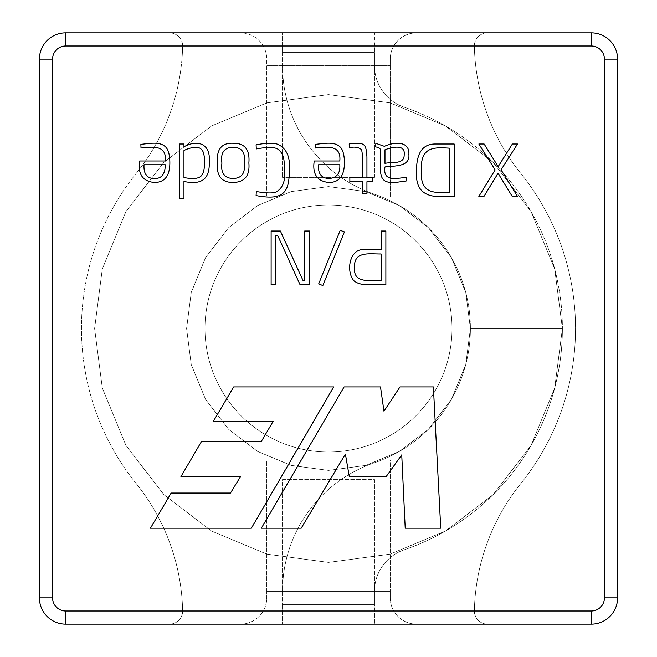 <?xml version="1.0" encoding="UTF-8"?>
<svg xmlns="http://www.w3.org/2000/svg" width="657" height="657" viewBox="0 0 657 657"><rect width="100%" height="100%" fill="white"/><g stroke="black" fill="none" stroke-linecap="round" stroke-linejoin="round"><path stroke-width="0.49" stroke-dasharray="3.29 2.46" d="M169.506 32.85L487.494 32.85A13.14 13.14 0 0 0 474.354 45.99A13.14 13.14 0 0 1 487.494 32.85L416.538 32.85A26.28 26.28 0 0 0 390.258 59.13L390.258 65.7L266.742 65.7L266.742 59.13A26.28 26.28 0 0 0 240.462 32.85L65.7 32.85A26.28 26.28 0 0 0 39.42 59.13L39.42 597.87A26.28 26.28 0 0 0 65.7 624.15L169.506 624.15A13.14 13.14 0 0 0 182.646 611.01A13.14 13.14 0 0 1 169.506 624.15L487.494 624.15A13.14 13.14 0 0 1 474.354 611.01A210.24 210.24 0 0 1 520.845 483.511A247.032 247.032 0 0 0 520.845 173.489A210.24 210.24 0 0 1 474.354 45.99A210.24 210.24 0 0 0 520.845 173.489A247.032 247.032 0 0 1 520.845 483.511A210.24 210.24 0 0 0 474.354 611.01A13.14 13.14 0 0 0 487.494 624.15L591.3 624.15A26.28 26.28 0 0 0 617.58 597.87L617.58 59.13A26.28 26.28 0 0 0 591.3 32.85L416.538 32.85A26.28 26.28 0 0 0 390.258 59.13L390.258 197.1L390.258 65.7L266.742 65.7L266.742 197.1L390.258 197.1L266.742 197.1L266.742 59.13A26.28 26.28 0 0 0 240.462 32.85L65.7 32.85A26.28 26.28 0 0 0 39.42 59.13L39.42 597.87A26.28 26.28 0 0 0 65.7 624.15L240.462 624.15A26.28 26.28 0 0 0 266.742 597.87L266.742 459.9L390.258 459.9L390.258 597.87L390.258 591.3L266.742 591.3L266.742 597.87A26.28 26.28 0 0 1 240.462 624.15L65.7 624.15A26.28 26.28 0 0 1 39.42 597.87L39.42 59.13A26.28 26.28 0 0 1 65.7 32.85L169.506 32.85A13.14 13.14 0 0 1 182.646 45.99A210.24 210.24 0 0 1 136.155 173.489A210.24 210.24 0 0 0 182.646 45.99A13.14 13.14 0 0 0 169.506 32.85M136.155 483.511A210.24 210.24 0 0 1 182.646 611.01A210.24 210.24 0 0 0 136.155 483.511A247.032 247.032 0 0 1 136.155 173.489A247.032 247.032 0 0 0 136.155 483.511M204.984 328.5A123.516 123.516 0 0 1 328.5 204.984A123.516 123.516 0 0 1 452.016 328.5A123.516 123.516 0 0 1 328.5 452.016A123.516 123.516 0 0 1 204.984 328.5M452.016 328.5A123.516 123.516 0 0 1 266.742 435.468A123.516 123.516 0 0 1 266.742 221.532A123.516 123.516 0 0 1 452.016 328.5M385.873 284.686C376.001 283.783 361.366 287.38 353.688 280.539C345.418 270.314 349.918 246.745 366.294 249.742L381.101 249.742L381.101 231.042L385.873 231.042L385.873 284.686M381.101 253.972C369.957 254.185 353.458 250.621 354.566 267.711C353.047 284.005 370.942 280.087 381.101 280.465L381.101 253.972M340.203 230.344L344.424 231.888L322.858 285.532L318.67 283.914L340.203 230.344M304.676 231.042L309.447 231.042L309.447 284.686L300.044 284.686L277.591 235.305L275.825 235.305L275.825 284.686L271.127 284.686L271.127 231.042L280.383 231.042L302.984 280.391L304.676 280.391L304.676 231.042M517.494 196.402L512.222 196.402L498.047 173.259L483.979 196.402L478.846 196.402L495.14 169.884L478.846 144.014L484.127 144.014L498.154 166.623L512.361 144.014L517.494 144.014L501.061 169.818L517.494 196.402M454.159 196.402C435.739 197.231 414.797 199.243 416.489 170.927C416.489 152.982 422.689 144.014 435.106 144.014L454.159 144.014L454.159 196.402M449.495 192.205L449.495 148.178C433.53 147.135 420.324 146.692 421.293 170.927C420.193 193.922 434.318 193.092 449.495 192.205M406.831 180.864C391.178 183.18 380.937 185.192 380.534 170.5L380.534 150.297C380.428 148.433 378.802 147.316 375.648 146.954L375.861 143.333L384.402 146.347C395.703 141.247 409.804 141.567 408.876 154.461C410.116 167.231 394.208 165.654 384.977 166.944C382.883 181.127 394.085 178.852 406.617 177.275L406.831 180.864M384.977 149.755L384.977 163.396C391.539 161.671 404.466 164.882 404.178 154.707C405.541 143.612 391.432 147.332 384.977 149.755M349.853 181.726L349.853 177.71L362.409 177.71L362.409 159.084C362.401 154.198 362.056 151.02 361.366 149.541C358.213 147.102 354.246 146.511 349.458 147.784L349.171 143.94C364.881 141.994 366.039 143.776 366.935 156.826L366.935 177.71L372.494 177.71L372.494 181.726L366.935 181.726L366.935 193.536L362.409 193.536L362.409 181.726L349.853 181.726M339.8 164.759L318.563 164.759C317.857 173.563 321.289 178.154 328.861 178.532C336.721 178.014 340.367 173.415 339.8 164.759M339.8 160.99C341.213 146.56 330.372 146.297 317.807 147.784L315.549 148.03L315.401 144.335C324.854 143.513 335.464 140.927 341.164 148.104C343.315 151.274 344.391 156.144 344.399 162.714C344.399 175.871 339.226 182.457 328.894 182.482C317.167 181.332 312.272 174.162 314.218 160.99L339.8 160.99M256.304 148.934L256.09 144.844C266.446 142.873 273.813 142.733 278.19 144.45C286.731 148.769 290.41 157.302 289.244 170.032C289.614 194.341 281.754 200.336 256.09 195.581L256.304 191.524C266.455 193.265 273.098 193.396 276.219 191.918C282.674 188.042 285.401 181.299 284.399 171.682C283.972 162.222 285.475 154.65 277.402 148.827C273.64 147.004 266.611 147.045 256.304 148.934M244.207 163.067C245.71 152.703 241.998 147.431 233.087 147.242C224.136 147.48 220.415 152.752 221.926 163.067C220.695 173.136 224.398 178.269 233.054 178.466C241.743 178.31 245.463 173.177 244.207 163.067M248.872 162.928C249.972 175.748 244.708 182.26 233.087 182.449C221.696 182.547 216.44 176.043 217.336 162.928C216.457 149.295 221.696 142.741 233.054 143.259C244.7 143.037 249.972 149.591 248.872 162.928M183.96 198.447L179.443 198.447L179.443 144.014L183.96 144.014L183.96 146.815C197.305 139.276 210.692 143.513 209.263 161.458C210.043 181.357 199.465 184.609 183.96 181.48L183.96 198.447M183.96 150.584L183.96 177.562C194.258 179.46 200.319 178.458 202.159 174.548C205.74 169.563 205.222 151.972 201.65 149.829C199.03 145.238 188.502 147.965 183.96 150.584M165.268 164.759L144.023 164.759C143.505 173.867 146.938 178.466 154.321 178.532C161.54 178.77 165.186 174.179 165.268 164.759M165.268 160.99C166.681 146.568 155.857 146.297 143.275 147.784L141.009 148.03L140.869 144.335C150.322 143.513 160.932 140.927 166.632 148.104C168.775 151.274 169.851 156.144 169.859 162.714C169.859 175.871 164.693 182.457 154.362 182.482C142.643 181.324 137.74 174.162 139.645 160.99L165.268 160.99M433.374 386.932L440.74 528.195L405.205 528.195L401.739 454.907L386.135 476.629L349.302 476.629L345.401 454.094L301.202 528.195L261.338 528.195L344.104 386.932L380.502 386.932L383.967 411.192L400.006 386.932L433.374 386.932M150.445 528.195L251.36 528.195L333.69 386.932L233.687 386.932L213.303 421.383L273.131 421.383L261.272 441.529L201.469 441.529L180.93 476.629L240.47 476.629L230.484 493.046L171.132 493.046L150.445 528.195M390.258 597.87A26.28 26.28 0 0 0 416.538 624.15L591.3 624.15A26.28 26.28 0 0 0 617.58 597.87L617.58 59.13A26.28 26.28 0 0 0 591.3 32.85A26.28 26.28 0 0 1 617.58 59.13L617.58 597.87A26.28 26.28 0 0 1 591.3 624.15L416.538 624.15A26.28 26.28 0 0 1 390.258 597.87M266.742 591.3L266.742 459.9L390.258 459.9L390.258 591.3L266.742 591.3M562.392 328.5L554.697 268.992L531.053 211.554L493.128 162.361L445.446 125.947L390.069 102.853L328.5 94.608L266.931 102.853L211.554 125.947L163.872 162.361L125.947 211.554L102.303 268.992L94.608 328.5L102.303 388.008L125.947 445.446L163.872 494.639L211.554 531.053L266.931 554.147L328.5 562.392L390.069 554.147L445.446 531.053L493.128 494.639L531.053 445.446L554.697 388.008L562.392 328.5L554.697 268.992L531.053 211.554L493.128 162.361L445.446 125.947L390.069 102.853L328.5 94.608L266.931 102.853L211.554 125.947L163.872 162.361L125.947 211.554L102.303 268.992L94.608 328.5L102.303 388.008L125.947 445.446L163.872 494.639L211.554 531.053L266.931 554.147L328.5 562.392L390.069 554.147L445.446 531.053L493.128 494.639L531.053 445.446L554.697 388.008L562.392 328.5L554.697 268.992L531.053 211.554L493.128 162.361L445.446 125.947L390.069 102.853L328.5 94.608L266.931 102.853L211.554 125.947L163.872 162.361L125.947 211.554L102.303 268.992L94.608 328.5L102.303 388.008L125.947 445.446L163.872 494.639L211.554 531.053L266.931 554.147L328.5 562.392L390.069 554.147L445.446 531.053L493.128 494.639L531.053 445.446L554.697 388.008L562.392 328.5L554.697 268.992L531.053 211.554L493.128 162.361L445.446 125.947L390.069 102.853L328.5 94.608L266.931 102.853L211.554 125.947L163.872 162.361L125.947 211.554L102.303 268.992L94.608 328.5L102.303 388.008L125.947 445.446L163.872 494.639L211.554 531.053L266.931 554.147L328.5 562.392L390.069 554.147L445.446 531.053L493.128 494.639L531.053 445.446L554.697 388.008L562.392 328.5L554.697 268.992L531.053 211.554L493.128 162.361L445.446 125.947L390.069 102.853L328.5 94.608L266.931 102.853L211.554 125.947L163.872 162.361L125.947 211.554L102.303 268.992L94.608 328.5L102.303 388.008L125.947 445.446L163.872 494.639L211.554 531.053L266.931 554.147L328.5 562.392L390.069 554.147L445.446 531.053L493.128 494.639L531.053 445.446L554.697 388.008L562.392 328.5L554.697 268.992L531.053 211.554L493.128 162.361L445.446 125.947L390.069 102.853L328.5 94.608L266.931 102.853L211.554 125.947L163.872 162.361L125.947 211.554L102.303 268.992L94.608 328.5L102.303 388.008L125.947 445.446L163.872 494.639L211.554 531.053L266.931 554.147L328.5 562.392L390.069 554.147L445.446 531.053L493.128 494.639L531.053 445.446L554.697 388.008L562.392 328.5L554.697 268.992L531.053 211.554L493.128 162.361L445.446 125.947L390.069 102.853L328.5 94.608L266.931 102.853L211.554 125.947L163.872 162.361L125.947 211.554L102.303 268.992L94.608 328.5L102.303 388.008L125.947 445.446L163.872 494.639L211.554 531.053L266.931 554.147L328.5 562.392L390.069 554.147L445.446 531.053L493.128 494.639L531.053 445.446L554.697 388.008L562.392 328.5L554.697 268.992L531.053 211.554L493.128 162.361L445.446 125.947L390.069 102.853L328.5 94.608L266.931 102.853L211.554 125.947L163.872 162.361L125.947 211.554L102.303 268.992L94.608 328.5L102.303 388.008L125.947 445.446L163.872 494.639L211.554 531.053L266.931 554.147L328.5 562.392L390.069 554.147L445.446 531.053L493.128 494.639L531.053 445.446L554.697 388.008L562.392 328.5L554.697 268.992L531.053 211.554L493.128 162.361L445.446 125.947L390.069 102.853L328.5 94.608L266.931 102.853L211.554 125.947L163.872 162.361L125.947 211.554L102.303 268.992L94.608 328.5L102.303 388.008L125.947 445.446L163.872 494.639L211.554 531.053L266.931 554.147L328.5 562.392L390.069 554.147L445.446 531.053L493.128 494.639L531.053 445.446L554.697 388.008L562.392 328.5L470.412 328.5L465.739 292.398L451.4 257.544L428.389 227.7L399.456 205.6L365.859 191.589L328.5 186.588L291.141 191.589L257.544 205.6L228.611 227.7L205.6 257.544L191.261 292.398L186.588 328.5L191.261 364.602L205.6 399.456L228.611 429.3L257.544 451.4L291.141 465.411L328.5 470.412L365.859 465.411L399.456 451.4L428.389 429.3L451.4 399.456L465.739 364.602L470.412 328.5L465.739 292.398L451.4 257.544L428.389 227.7L399.456 205.6L365.859 191.589L328.5 186.588L291.141 191.589L257.544 205.6L228.611 227.7L205.6 257.544L191.261 292.398L186.588 328.5L191.261 364.602L205.6 399.456L228.611 429.3L257.544 451.4L291.141 465.411L328.5 470.412L365.859 465.411L399.456 451.4L428.389 429.3L451.4 399.456L465.739 364.602L470.412 328.5L465.739 292.398L451.4 257.544L428.389 227.7L399.456 205.6L365.859 191.589L328.5 186.588L291.141 191.589L257.544 205.6L228.611 227.7L205.6 257.544L191.261 292.398L186.588 328.5L191.261 364.602L205.6 399.456L228.611 429.3L257.544 451.4L291.141 465.411L328.5 470.412L365.859 465.411L399.456 451.4L428.389 429.3L451.4 399.456L465.739 364.602L470.412 328.5L465.739 292.398L451.4 257.544L428.389 227.7L399.456 205.6L365.859 191.589L328.5 186.588L291.141 191.589L257.544 205.6L228.611 227.7L205.6 257.544L191.261 292.398L186.588 328.5L191.261 364.602L205.6 399.456L228.611 429.3L257.544 451.4L291.141 465.411L328.5 470.412L365.859 465.411L399.456 451.4L428.389 429.3L451.4 399.456L465.739 364.602L470.412 328.5L465.739 292.398L451.4 257.544L428.389 227.7L399.456 205.6L365.859 191.589L328.5 186.588L291.141 191.589L257.544 205.6L228.611 227.7L205.6 257.544L191.261 292.398L186.588 328.5L191.261 364.602L205.6 399.456L228.611 429.3L257.544 451.4L291.141 465.411L328.5 470.412L365.859 465.411L399.456 451.4L428.389 429.3L451.4 399.456L465.739 364.602L470.412 328.5L465.739 292.398L451.4 257.544L428.389 227.7L399.456 205.6L365.859 191.589L328.5 186.588L291.141 191.589L257.544 205.6L228.611 227.7L205.6 257.544L191.261 292.398L186.588 328.5L191.261 364.602L205.6 399.456L228.611 429.3L257.544 451.4L291.141 465.411L328.5 470.412L365.859 465.411L399.456 451.4L428.389 429.3L451.4 399.456L465.739 364.602L470.412 328.5L465.739 292.398L451.4 257.544L428.389 227.7L399.456 205.6L365.859 191.589L328.5 186.588L291.141 191.589L257.544 205.6L228.611 227.7L205.6 257.544L191.261 292.398L186.588 328.5L191.261 364.602L205.6 399.456L228.611 429.3L257.544 451.4L291.141 465.411L328.5 470.412L365.859 465.411L399.456 451.4L428.389 429.3L451.4 399.456L465.739 364.602L470.412 328.5L465.739 292.398L451.4 257.544L428.389 227.7L399.456 205.6L365.859 191.589L328.5 186.588L291.141 191.589L257.544 205.6L228.611 227.7L205.6 257.544L191.261 292.398L186.588 328.5L191.261 364.602L205.6 399.456L228.611 429.3L257.544 451.4L291.141 465.411L328.5 470.412L365.859 465.411L399.456 451.4L428.389 429.3L451.4 399.456L465.739 364.602L470.412 328.5L465.739 292.398L451.4 257.544L428.389 227.7L399.456 205.6L365.859 191.589L328.5 186.588L291.141 191.589L257.544 205.6L228.611 227.7L205.6 257.544L191.261 292.398L186.588 328.5L191.261 364.602L205.6 399.456L228.611 429.3L257.544 451.4L291.141 465.411L328.5 470.412L365.859 465.411L399.456 451.4L428.389 429.3L451.4 399.456L465.739 364.602L470.412 328.5L562.392 328.5L470.412 328.5L465.739 292.398L451.4 257.544L428.389 227.7L399.456 205.6L365.859 191.589L328.5 186.588L291.141 191.589L257.544 205.6L228.611 227.7L205.6 257.544L191.261 292.398L186.588 328.5L191.261 364.602L205.6 399.456L228.611 429.3L257.544 451.4L291.141 465.411L328.5 470.412L365.859 465.411L399.456 451.4L428.389 429.3L451.4 399.456L465.739 364.602L470.412 328.5L465.739 292.398L451.4 257.544L428.389 227.7L399.456 205.6L365.859 191.589L328.5 186.588L291.141 191.589L257.544 205.6L228.611 227.7L205.6 257.544L191.261 292.398L186.588 328.5L191.261 364.602L205.6 399.456L228.611 429.3L257.544 451.4L291.141 465.411L328.5 470.412L365.859 465.411L399.456 451.4L428.389 429.3L451.4 399.456L465.739 364.602L470.412 328.5L465.739 292.398L451.4 257.544L428.389 227.7L399.456 205.6L365.859 191.589L328.5 186.588L291.141 191.589L257.544 205.6L228.611 227.7L205.6 257.544L191.261 292.398L186.588 328.5L191.261 364.602L205.6 399.456L228.611 429.3L257.544 451.4L291.141 465.411L328.5 470.412L365.859 465.411L399.456 451.4L428.389 429.3L451.4 399.456L465.739 364.602L470.412 328.5L465.739 292.398L451.4 257.544L428.389 227.7L399.456 205.6L365.859 191.589L328.5 186.588L291.141 191.589L257.544 205.6L228.611 227.7L205.6 257.544L191.261 292.398L186.588 328.5L191.261 364.602L205.6 399.456L228.611 429.3L257.544 451.4L291.141 465.411L328.5 470.412L365.859 465.411L399.456 451.4L428.389 429.3L451.4 399.456L465.739 364.602L470.412 328.5L465.739 292.398L451.4 257.544L428.389 227.7L399.456 205.6L365.859 191.589L328.5 186.588L291.141 191.589L257.544 205.6L228.611 227.7L205.6 257.544L191.261 292.398L186.588 328.5L191.261 364.602L205.6 399.456L228.611 429.3L257.544 451.4L291.141 465.411L328.5 470.412L365.859 465.411L399.456 451.4L428.389 429.3L451.4 399.456L465.739 364.602L470.412 328.5L465.739 292.398L451.4 257.544L428.389 227.7L399.456 205.6L365.859 191.589L328.5 186.588L291.141 191.589L257.544 205.6L228.611 227.7L205.6 257.544L191.261 292.398L186.588 328.5L191.261 364.602L205.6 399.456L228.611 429.3L257.544 451.4L291.141 465.411L328.5 470.412L365.859 465.411L399.456 451.4L428.389 429.3L451.4 399.456L465.739 364.602L470.412 328.5L465.739 292.398L451.4 257.544L428.389 227.7L399.456 205.6L365.859 191.589L328.5 186.588L291.141 191.589L257.544 205.6L228.611 227.7L205.6 257.544L191.261 292.398L186.588 328.5L191.261 364.602L205.6 399.456L228.611 429.3L257.544 451.4L291.141 465.411L328.5 470.412L365.859 465.411L399.456 451.4L428.389 429.3L451.4 399.456L465.739 364.602L470.412 328.5L465.739 292.398L451.4 257.544L428.389 227.7L399.456 205.6L365.859 191.589L328.5 186.588L291.141 191.589L257.544 205.6L228.611 227.7L205.6 257.544L191.261 292.398L186.588 328.5L191.261 364.602L205.6 399.456L228.611 429.3L257.544 451.4L291.141 465.411L328.5 470.412L365.859 465.411L399.456 451.4L428.389 429.3L451.4 399.456L465.739 364.602L470.412 328.5L465.739 292.398L451.4 257.544L428.389 227.7L399.456 205.6L365.859 191.589L328.5 186.588L291.141 191.589L257.544 205.6L228.611 227.7L205.6 257.544L191.261 292.398L186.588 328.5L191.261 364.602L205.6 399.456L228.611 429.3L257.544 451.4L291.141 465.411L328.5 470.412L365.859 465.411L399.456 451.4L428.389 429.3L451.4 399.456L465.739 364.602L470.412 328.5L562.392 328.5A233.892 233.892 0 0 1 404.145 549.819A43.838 43.838 0 0 0 374.49 591.3A43.838 43.838 0 0 1 404.145 549.819A233.892 233.892 0 0 0 562.392 328.5L554.697 268.992L531.053 211.554L493.128 162.361L445.446 125.947L390.069 102.853L328.5 94.608L266.931 102.853L211.554 125.947L163.872 162.361L125.947 211.554L102.303 268.992L94.608 328.5L102.303 388.008L125.947 445.446L163.872 494.639L211.554 531.053L266.931 554.147L328.5 562.392L390.069 554.147L445.446 531.053L493.128 494.639L531.053 445.446L554.697 388.008L562.392 328.5L554.697 268.992L531.053 211.554L493.128 162.361L445.446 125.947L390.069 102.853L328.5 94.608L266.931 102.853L211.554 125.947L163.872 162.361L125.947 211.554L102.303 268.992L94.608 328.5L102.303 388.008L125.947 445.446L163.872 494.639L211.554 531.053L266.931 554.147L328.5 562.392L390.069 554.147L445.446 531.053L493.128 494.639L531.053 445.446L554.697 388.008L562.392 328.5L554.697 268.992L531.053 211.554L493.128 162.361L445.446 125.947L390.069 102.853L328.5 94.608L266.931 102.853L211.554 125.947L163.872 162.361L125.947 211.554L102.303 268.992L94.608 328.5L102.303 388.008L125.947 445.446L163.872 494.639L211.554 531.053L266.931 554.147L328.5 562.392L390.069 554.147L445.446 531.053L493.128 494.639L531.053 445.446L554.697 388.008L562.392 328.5L554.697 268.992L531.053 211.554L493.128 162.361L445.446 125.947L390.069 102.853L328.5 94.608L266.931 102.853L211.554 125.947L163.872 162.361L125.947 211.554L102.303 268.992L94.608 328.5L102.303 388.008L125.947 445.446L163.872 494.639L211.554 531.053L266.931 554.147L328.5 562.392L390.069 554.147L445.446 531.053L493.128 494.639L531.053 445.446L554.697 388.008L562.392 328.5L554.697 268.992L531.053 211.554L493.128 162.361L445.446 125.947L390.069 102.853L328.5 94.608L266.931 102.853L211.554 125.947L163.872 162.361L125.947 211.554L102.303 268.992L94.608 328.5L102.303 388.008L125.947 445.446L163.872 494.639L211.554 531.053L266.931 554.147L328.5 562.392L390.069 554.147L445.446 531.053L493.128 494.639L531.053 445.446L554.697 388.008L562.392 328.5L554.697 268.992L531.053 211.554L493.128 162.361L445.446 125.947L390.069 102.853L328.5 94.608L266.931 102.853L211.554 125.947L163.872 162.361L125.947 211.554L102.303 268.992L94.608 328.5L102.303 388.008L125.947 445.446L163.872 494.639L211.554 531.053L266.931 554.147L328.5 562.392L390.069 554.147L445.446 531.053L493.128 494.639L531.053 445.446L554.697 388.008L562.392 328.5L554.697 268.992L531.053 211.554L493.128 162.361L445.446 125.947L390.069 102.853L328.5 94.608L266.931 102.853L211.554 125.947L163.872 162.361L125.947 211.554L102.303 268.992L94.608 328.5L102.303 388.008L125.947 445.446L163.872 494.639L211.554 531.053L266.931 554.147L328.5 562.392L390.069 554.147L445.446 531.053L493.128 494.639L531.053 445.446L554.697 388.008L562.392 328.5L554.697 268.992L531.053 211.554L493.128 162.361L445.446 125.947L390.069 102.853L328.5 94.608L266.931 102.853L211.554 125.947L163.872 162.361L125.947 211.554L102.303 268.992L94.608 328.5L102.303 388.008L125.947 445.446L163.872 494.639L211.554 531.053L266.931 554.147L328.5 562.392L390.069 554.147L445.446 531.053L493.128 494.639L531.053 445.446L554.697 388.008L562.392 328.5L554.697 268.992L531.053 211.554L493.128 162.361L445.446 125.947L390.069 102.853L328.5 94.608L266.931 102.853L211.554 125.947L163.872 162.361L125.947 211.554L102.303 268.992L94.608 328.5L102.303 388.008L125.947 445.446L163.872 494.639L211.554 531.053L266.931 554.147L328.5 562.392L390.069 554.147L445.446 531.053L493.128 494.639L531.053 445.446L554.697 388.008L562.392 328.5A233.892 233.892 0 0 0 404.145 107.181A233.892 233.892 0 0 1 562.392 328.5M374.4 194.217A141.912 141.912 0 0 1 374.4 462.783A135.818 135.818 0 0 0 282.51 591.3A135.818 135.818 0 0 1 374.4 462.783A141.912 141.912 0 0 0 374.4 194.217A135.818 135.818 0 0 1 282.51 65.7A135.818 135.818 0 0 0 374.4 194.217M282.51 604.44L282.51 624.15L282.51 604.44L374.49 604.44L374.49 591.3L374.49 624.15L282.51 624.15L374.49 624.15L374.49 604.44L282.51 604.44L374.49 604.44L282.51 604.44L282.51 479.61L374.49 479.61L374.49 604.44L374.49 479.61L282.51 479.61L282.51 604.44M374.49 65.7A43.838 43.838 0 0 0 404.145 107.181A43.838 43.838 0 0 1 374.49 65.7L374.49 52.56L374.49 65.7M282.51 52.56L282.51 32.85L282.51 52.56L282.51 45.99L374.49 45.99L374.49 32.85L374.49 52.56L374.49 45.99L282.51 45.99L282.51 52.56L374.49 52.56L282.51 52.56L374.49 52.56L282.51 52.56L282.51 177.39L282.51 52.56M282.51 611.01L374.49 611.01L282.51 611.01M374.49 32.85L282.51 32.85L374.49 32.85M374.49 177.39L374.49 52.56L374.49 177.39L282.51 177.39L374.49 177.39"/><path stroke-width="0.99" d="M150.445 528.195L251.36 528.195L333.69 386.932L233.687 386.932L213.303 421.383L273.131 421.383L261.272 441.529L201.469 441.529L180.93 476.629L240.47 476.629L230.484 493.046L171.132 493.046L150.445 528.195M183.96 181.48L183.96 198.447L179.443 198.447L179.443 144.014L183.96 144.014L183.96 146.815C197.305 139.276 210.692 143.513 209.263 161.458C210.043 181.357 199.465 184.609 183.96 181.48M248.872 162.928C249.972 175.748 244.708 182.26 233.087 182.449C221.696 182.547 216.44 176.043 217.336 162.928C216.457 149.295 221.696 142.741 233.054 143.259C244.7 143.037 249.972 149.591 248.872 162.928M362.409 181.726L349.853 181.726L349.853 177.71L362.409 177.71L362.409 159.084C362.401 154.198 362.056 151.02 361.366 149.541C358.213 147.102 354.246 146.511 349.458 147.784L349.171 143.94C364.881 141.994 366.039 143.776 366.935 156.826L366.935 177.71L372.494 177.71L372.494 181.726L366.935 181.726L366.935 193.536L362.409 193.536L362.409 181.726M406.617 177.275L406.831 180.864C391.178 183.18 380.937 185.192 380.534 170.5L380.534 150.297C380.428 148.433 378.802 147.316 375.648 146.954L375.861 143.333L384.402 146.347C395.703 141.247 409.804 141.567 408.876 154.461C410.116 167.231 394.208 165.654 384.977 166.944C382.883 181.127 394.085 178.852 406.617 177.275M454.159 144.014L454.159 196.402C435.739 197.231 414.797 199.243 416.489 170.927C416.489 152.982 422.689 144.014 435.106 144.014L454.159 144.014M501.061 169.818L517.494 196.402L512.222 196.402L498.047 173.259L483.979 196.402L478.846 196.402L495.14 169.884L478.846 144.014L484.127 144.014L498.154 166.623L512.361 144.014L517.494 144.014L501.061 169.818M304.676 280.391L304.676 231.042L309.447 231.042L309.447 284.686L300.044 284.686L277.591 235.305L275.825 235.305L275.825 284.686L271.127 284.686L271.127 231.042L280.383 231.042L302.984 280.391L304.676 280.391M318.67 283.914L340.203 230.344L344.424 231.888L322.858 285.532L318.67 283.914M385.873 231.042L385.873 284.686C376.001 283.783 361.366 287.38 353.688 280.539C345.418 270.314 349.918 246.745 366.294 249.742L381.101 249.742L381.101 231.042L385.873 231.042M604.44 59.13A13.14 13.14 0 0 0 591.3 45.99L65.7 45.99A13.14 13.14 0 0 0 52.56 59.13L52.56 597.87A13.14 13.14 0 0 0 65.7 611.01L591.3 611.01A13.14 13.14 0 0 0 604.44 597.87L604.44 59.13L617.58 59.13L617.58 597.87A26.28 26.28 0 0 1 591.3 624.15L65.7 624.15L65.7 611.01M314.218 160.99L339.8 160.99C341.213 146.56 330.372 146.297 317.807 147.784L315.549 148.03L315.401 144.335C324.854 143.513 335.464 140.927 341.164 148.104C343.315 151.274 344.391 156.144 344.399 162.714C344.399 175.871 339.226 182.457 328.894 182.482C317.167 181.332 312.272 174.162 314.218 160.99M256.304 191.524C266.455 193.265 273.098 193.396 276.219 191.918C282.674 188.042 285.401 181.299 284.399 171.682C283.972 162.222 285.475 154.65 277.402 148.827C273.64 147.004 266.611 147.045 256.304 148.934L256.09 144.844C266.446 142.873 273.813 142.733 278.19 144.45C286.731 148.769 290.41 157.302 289.244 170.032C289.614 194.341 281.754 200.336 256.09 195.581L256.304 191.524M139.645 160.99L165.268 160.99C166.681 146.568 155.857 146.297 143.275 147.784L141.009 148.03L140.869 144.335C150.322 143.513 160.932 140.927 166.632 148.104C168.775 151.274 169.851 156.144 169.859 162.714C169.859 175.871 164.693 182.457 154.362 182.482C142.643 181.324 137.74 174.162 139.645 160.99M400.006 386.932L433.374 386.932L440.74 528.195L405.205 528.195L401.739 454.907L386.135 476.629L349.302 476.629L345.401 454.094L301.202 528.195L261.338 528.195L344.104 386.932L380.502 386.932L383.967 411.192L400.006 386.932M65.7 624.15A26.28 26.28 0 0 1 39.42 597.87L39.42 59.13A26.28 26.28 0 0 1 65.7 32.85L591.3 32.85A26.28 26.28 0 0 1 617.58 59.13M381.101 253.972C369.957 254.185 353.458 250.621 354.566 267.711C353.047 284.005 370.942 280.087 381.101 280.465L381.101 253.972M449.495 192.205L449.495 148.178C433.53 147.135 420.324 146.692 421.293 170.927C420.193 193.922 434.318 193.092 449.495 192.205M384.977 149.755L384.977 163.396C391.539 161.671 404.466 164.882 404.178 154.707C405.541 143.612 391.432 147.332 384.977 149.755M339.8 164.759L318.563 164.759C317.857 173.563 321.289 178.154 328.861 178.532C336.721 178.014 340.367 173.415 339.8 164.759M244.207 163.067C245.71 152.703 241.998 147.431 233.087 147.242C224.136 147.48 220.415 152.752 221.926 163.067C220.695 173.136 224.398 178.269 233.054 178.466C241.743 178.31 245.463 173.177 244.207 163.067M183.96 150.584L183.96 177.562C194.258 179.46 200.319 178.458 202.159 174.548C205.74 169.563 205.222 151.972 201.65 149.829C199.03 145.238 188.502 147.965 183.96 150.584M165.268 164.759L144.023 164.759C143.505 173.867 146.938 178.466 154.321 178.532C161.54 178.77 165.186 174.179 165.268 164.759M591.3 611.01L591.3 624.15M604.44 597.87L617.58 597.87M39.42 597.87L52.56 597.87M39.42 59.13L52.56 59.13M591.3 45.99L591.3 32.85M65.7 32.85L65.7 45.99"/></g></svg>
